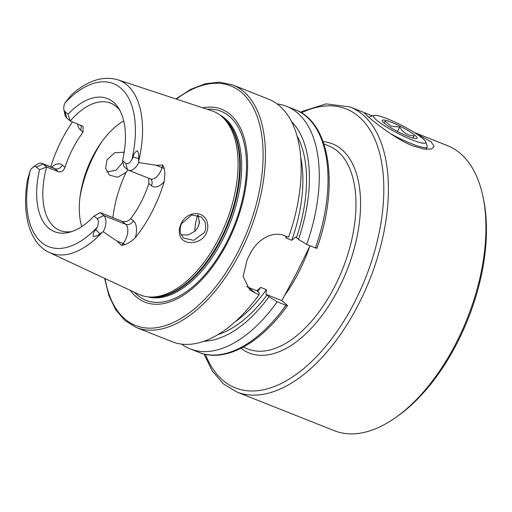 <?xml version="1.0" encoding="UTF-8"?>
<svg xmlns="http://www.w3.org/2000/svg" width="512" height="512" viewBox="0 0 512 512"><rect width="100%" height="100%" fill="white"/><g stroke="black" fill="none" stroke-linecap="round" stroke-linejoin="round"><path stroke-width="0.77" d="M207.181 222.182C208.294 225.978 207.93 229.773 206.067 233.581C200.454 245.485 181.606 245.517 179.629 234.419C178.829 230.88 179.373 227.219 181.267 223.43C186.669 211.29 203.923 209.92 207.181 222.182M204.275 232.563C205.856 229.83 206.157 226.445 205.171 222.406L201.651 217.062L191.68 214.957L181.85 223.366C180.378 225.427 179.91 228.678 180.442 233.107L183.507 238.042L193.683 240.358L204.275 232.563M123.616 152.006L123.994 153.101M372.416 115.968L366.79 113.606L364.461 113.146L368.282 116.838C376.979 124.275 397.542 140.128 412.896 145.882L423.962 149.101L431.629 149.011L434.144 146.31L431.027 141.754L414.662 132.73M414.163 132.416L447.52 145.664A153.35 82.125 111.7 0 1 460.218 153.35A153.35 82.125 111.7 0 1 483.085 197.21A153.35 82.125 111.7 0 1 395.558 417.613A153.35 82.125 111.7 0 1 334.323 430.714L236.749 391.962A153.35 82.125 111.7 0 0 364.307 292.384A153.35 82.125 111.7 0 0 362.65 114.598A153.35 82.125 111.7 0 0 349.946 106.918L366.79 113.606M483.085 197.21L483.629 199.866A150.413 80.55 111.7 0 1 397.779 416.045L395.558 417.613M127.45 169.581L125.658 163.174L122.573 160.55L123.949 166.611L127.45 169.581A12.659 6.778 -68.3 0 0 128.499 170.221A12.659 6.778 -68.3 0 0 138.541 163.014A12.659 6.778 -68.3 0 0 138.752 162.579L156.134 165.267L162.816 165.088L164.269 168.41L164.864 173.85L164.243 181.485A94.669 50.701 -68.3 0 1 152.173 211.533A94.669 50.701 -68.3 0 1 135.405 237.594C132.55 240.557 129.12 242.899 125.114 244.608A6.202 2.637 39 0 0 123.066 243.52L121.542 245.402L125.114 244.608M102.214 232.301A92.934 49.773 -68.3 0 1 49.19 252.429C29.203 243.187 21.6 213.312 27.488 179.75L30.246 170.534A87.725 46.982 -68.3 0 0 41.408 242.266A87.725 46.982 -68.3 0 0 97.107 227.334L95.731 229.798C93.664 231.789 92.864 234.022 93.331 236.499C95.878 236.422 98.099 235.507 100 233.747L103.226 231.718L117.126 241.165L121.542 245.402M125.658 163.174A7.277 3.898 -68.3 0 0 131.853 159.731L133.101 157.082C133.651 153.984 135.078 151.885 137.376 150.784C138.675 153.146 139.098 155.725 138.656 158.534L138.669 161.363A92.934 49.773 -68.3 0 0 117.754 79.763C102.65 75.571 87.142 80.685 71.238 95.104L64.992 102.931A7.277 3.898 111.7 0 0 63.872 109.53L64.864 114.4A12.659 6.778 111.7 0 0 66.752 118.022L70.253 120.992L68.045 114.234L64.96 111.61A7.277 3.898 111.7 0 1 63.872 109.53M181.101 234.925L188.339 234.944L195.149 231.021L197.965 227.2L199.386 222.784L198.112 215.066M127.949 169.946L126.099 172.365L117.741 177.28L109.402 175.091L105.638 168.205L107.034 159.808L114.618 152.781L124.192 152.179M122.944 162.157L115.987 170.31L106.874 171.917M197.76 214.957A32.627 17.472 -68.3 0 0 194.899 231.27M199.52 221.139A30.182 16.16 -68.3 0 0 198.733 225.421M123.718 120.896A68.518 36.698 -68.3 0 0 92.704 156.621A68.518 36.698 -68.3 0 0 81.741 226.592M49.19 252.429L138.816 294.33A98.803 52.915 -68.3 0 0 149.248 296.979A98.803 52.915 -68.3 0 0 218.72 238.752A98.803 52.915 -68.3 0 0 221.12 115.994A98.803 52.915 -68.3 0 0 211.712 110.765L117.754 79.763M130.285 290.336A103.77 55.571 -68.3 0 0 227.226 243.085A103.77 55.571 -68.3 0 0 202.771 107.814M259.104 294.618A130.509 69.894 -68.3 0 1 172.102 341.715L136.339 327.514A130.509 69.894 -68.3 0 0 239.846 253.222A130.509 69.894 -68.3 0 0 232.678 84.922L268.442 99.123A130.509 69.894 -68.3 0 1 288.589 237.242L284.717 235.706C272.448 230.47 256.896 239.744 250.138 253.85A130.509 69.894 111.7 0 1 248.678 256.73A130.509 69.894 111.7 0 1 247.187 259.584L243.149 276.461L249.6 289.741L255.226 293.082L259.104 294.618L259.232 292.845L257.21 291.123L257.133 290.426M181.626 344.128A130.509 69.894 -68.3 0 0 190.214 348.909A130.509 69.894 -68.3 0 0 277.216 301.811L285.958 305.286C287.437 305.83 287.814 305.766 287.091 305.088L281.837 300.627L297.094 272.141L310.035 245.76M148.646 178.221L148.851 183.488A68.518 36.698 111.7 0 1 141.088 202.118A68.518 36.698 111.7 0 1 130.803 218.605C128.371 221.318 125.504 222.227 122.195 221.318L100.301 212.627L94.054 216.032L97.139 218.656A7.277 3.898 111.7 0 1 97.107 227.334M58.253 171.642L54.752 168.666A12.659 6.778 -68.3 0 0 53.702 168.032L42.054 163.405A12.659 6.778 -68.3 0 1 43.098 164.038L46.605 167.014L39.526 169.715L36.442 167.091L43.098 164.038L54.752 168.666A6.202 5.152 130.3 0 0 62.419 165.146L64.979 167.322C63.603 170.925 61.357 172.365 58.253 171.642L46.605 167.014A68.518 36.698 -68.3 0 0 59.987 230.49A68.518 36.698 -68.3 0 0 71.91 231.533M64.979 167.322A68.518 36.698 111.7 0 1 72.742 148.691A68.518 36.698 111.7 0 1 83.027 132.205L83.078 126.317L70.253 120.992A68.518 36.698 -68.3 0 1 110.566 103.13A68.518 36.698 -68.3 0 1 119.955 110.547M72.454 121.869A94.016 50.349 -68.3 0 0 61.933 139.514A94.016 50.349 -68.3 0 0 50.714 166.842M138.669 161.363L138.752 162.579M39.526 169.715A71.629 38.362 -68.3 0 0 69.504 232.262A71.629 38.362 -68.3 0 0 94.054 216.032M36.442 167.091A7.277 3.898 -68.3 0 0 32.934 167.347A7.277 3.898 -68.3 0 0 30.246 170.534M122.573 160.55A71.629 38.362 -68.3 0 0 118.701 108.371A71.629 38.362 -68.3 0 0 68.045 114.234M316.576 247.712C317.299 248.384 316.922 248.448 315.443 247.904L306.701 244.435A130.509 69.894 -68.3 0 0 286.554 106.317A130.509 69.894 -68.3 0 0 277.024 103.904M306.701 244.435L298.502 239.354A121.318 64.973 -68.3 0 0 291.43 121.485M298.502 239.354L295.533 236.979L291.75 240.294L286.067 238.035L285.709 236.096M285.958 305.286A130.509 69.894 -68.3 0 1 198.957 352.384C225.133 363.155 260.678 343.437 287.443 305.6L287.091 305.088M204.173 341.216A121.318 64.973 -68.3 0 0 269.018 296.73L277.216 301.811M246.643 286.541A29.363 24.403 130.3 0 0 248.544 287.405L256.909 290.726L260.691 287.411L266.374 289.664L266.048 294.355L269.018 296.73M266.048 294.355L281.837 300.627M42.054 163.405A12.659 6.778 -68.3 0 0 36.998 164.486L32.934 167.347M135.405 237.594A18.861 10.099 111.7 0 0 133.363 220.781A6.202 5.152 -49.7 0 1 125.696 224.294L103.802 215.603L100.301 212.627M97.139 218.656L103.802 215.603A12.659 6.778 111.7 0 1 103.226 231.718M425.773 141.965A29.363 4.422 -152.8 0 1 412.102 139.872A29.363 4.422 -152.8 0 1 383.744 125.286A29.363 4.422 -152.8 0 1 374.15 115.43A29.363 4.422 -152.8 0 1 387.2 118.72A29.363 4.422 -152.8 0 1 425.773 141.965L427.2 146.24A32.627 4.909 -152.8 0 1 427.2 147.078A32.627 4.909 -152.8 0 1 412.013 143.917A32.627 4.909 -152.8 0 1 390.432 133.606M369.082 117.51A32.627 4.909 -152.8 0 1 369.158 117.254A32.627 4.909 -152.8 0 1 369.837 116.762L374.15 115.43M384.198 123.117L385.011 121.133L391.264 126.291L399.795 127.008C403.034 132.813 407.808 135.75 414.106 135.821L413.165 138.138M391.354 122.246A19.578 2.944 -152.8 0 1 410.259 131.968A19.578 2.944 -152.8 0 1 416.659 138.541A19.578 2.944 -152.8 0 1 407.955 136.346A19.578 2.944 -152.8 0 1 382.24 120.851A19.578 2.944 -152.8 0 1 391.354 122.246M397.491 131.494L399.795 127.008M412.947 138.074L414.106 135.821M301.357 112.813A150.086 80.378 111.7 0 1 358.611 116.454A150.086 80.378 111.7 0 1 354.419 302.477A150.086 80.378 111.7 0 1 222.963 380.39A150.086 80.378 111.7 0 1 205.44 354.336M323.91 143.968L328.57 145.818A109.306 58.534 111.7 0 1 337.619 151.296A109.306 58.534 111.7 0 1 334.566 286.771A109.306 58.534 111.7 0 1 247.885 348.992L243.226 347.142M323.091 141.613A112.563 60.282 111.7 0 1 341.658 149.446A112.563 60.282 111.7 0 1 339.085 287.84A112.563 60.282 111.7 0 1 241.018 348.294M164.243 181.485A18.861 10.099 -68.3 0 1 151.411 185.664A6.202 5.152 130.3 0 0 150.56 179.008L150.394 178.912A12.659 6.778 -68.3 0 0 160.435 171.706A12.659 6.778 -68.3 0 0 162.067 167.622L162.816 165.088M164.269 168.41A6.202 0.883 16.4 0 1 162.067 167.622L156.134 165.267M64.96 111.61L66.752 118.022M126.099 172.365A81.568 43.686 -68.3 0 0 112.902 217.632M102.221 141.165A81.568 43.686 -68.3 0 0 94.272 154.739A81.568 43.686 -68.3 0 0 80.013 197.094M149.248 296.979L151.507 297.126A98.099 52.538 -68.3 0 0 220.48 239.315A98.099 52.538 -68.3 0 0 222.867 117.434L221.12 115.994M149.606 296.998A97.984 52.474 -68.3 0 0 221.101 239.539A97.984 52.474 -68.3 0 0 221.395 116.224M147.616 296.826A97.984 52.474 -68.3 0 0 222.477 240.09A97.984 52.474 -68.3 0 0 219.827 114.989M134.477 292.301A101.69 54.458 -68.3 0 0 226.573 242.426A101.69 54.458 -68.3 0 0 207.168 109.267M105.101 278.566A128.883 69.018 -68.3 0 0 159.302 327.226A128.883 69.018 -68.3 0 0 237.869 252.128A128.883 69.018 -68.3 0 0 256.16 113.85A128.883 69.018 -68.3 0 0 176.371 99.104M284.154 296.115A109.306 58.534 -68.3 0 0 298.586 272.486A109.306 58.534 -68.3 0 0 309.837 246.144M131.853 159.731A87.725 46.982 -68.3 0 0 120.691 88A87.725 46.982 -68.3 0 0 64.992 102.931M315.443 247.904A130.509 69.894 -68.3 0 0 295.296 109.786C330.541 122.662 339.219 186.656 316.947 248.205M296.48 237.632A116.73 62.509 -68.3 0 0 296.979 135.827M218.048 334.592A116.73 62.509 -68.3 0 0 266.989 295.014M235.277 321.696A114.118 61.114 -68.3 0 0 266.374 289.664M291.75 240.294A114.118 61.114 -68.3 0 0 300.672 157.03M286.067 238.035A114.118 61.114 -68.3 0 0 286.618 236.461M257.677 291.526A114.118 61.114 -68.3 0 0 260.691 287.411M255.226 293.082L248.544 287.405M80.896 125.222A6.202 5.152 -49.7 0 1 80.467 130.029A18.861 10.099 111.7 0 1 77.517 123.878M80.467 130.029L83.027 132.205M62.419 165.146A18.861 10.099 -68.3 0 0 51.61 167.2M138.656 158.534L133.101 157.082M151.411 185.664L148.851 183.488M133.363 220.781L130.803 218.605M117.126 241.165L123.066 243.52A12.659 6.778 111.7 0 0 125.696 224.294L122.195 221.318M100 233.747L95.731 229.798M204.026 354.01L212.25 371.002L223.411 383.898L236.749 391.962M150.394 178.912L128.499 170.221M232.678 84.922L219.674 82.17L205.53 83.68L190.771 89.344L175.853 98.931M295.296 109.786L286.554 106.317M300.486 265.197L299.994 266.24M198.957 352.384L190.214 348.909M104.608 278.336L108.883 295.546L115.738 309.792L124.992 320.589L136.339 327.514M300.102 112.077L326.099 103.885L349.946 106.918M427.2 147.078L426.022 149.363"/></g></svg>
